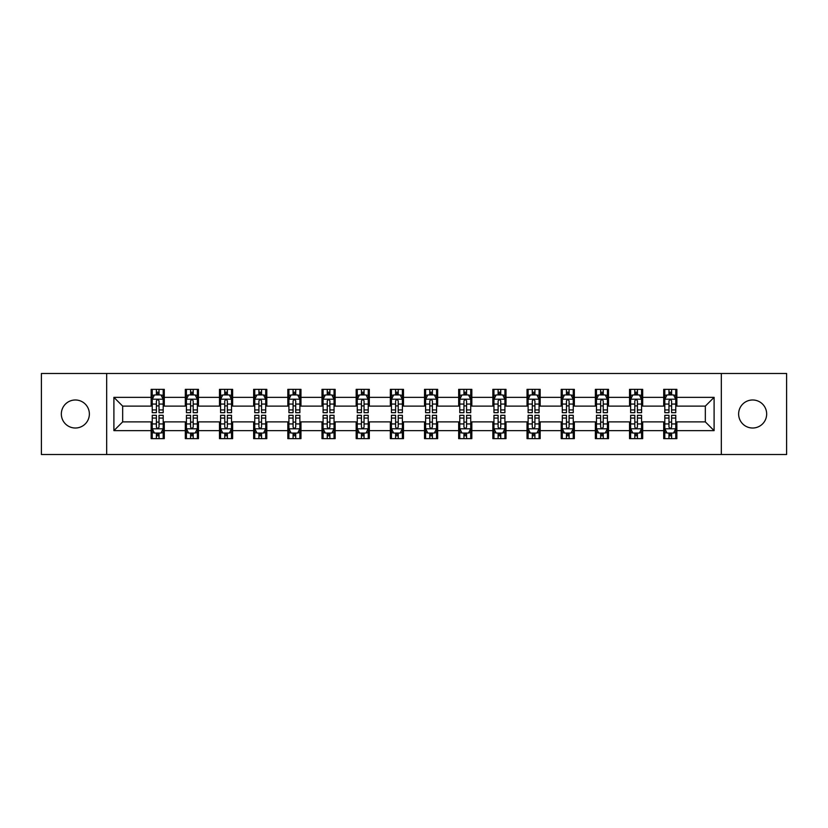 <?xml version="1.0" encoding="UTF-8"?>
<svg xmlns="http://www.w3.org/2000/svg" width="828" height="828" viewBox="0 0 828 828"><rect width="100%" height="100%" fill="white"/><g stroke="black" fill="none" stroke-linecap="round" stroke-linejoin="round"><path stroke-width="1.24" d="M752.652 399.986A14.014 14.014 0 0 0 738.628 414A14.014 14.014 0 0 0 752.652 428.014A14.014 14.014 0 0 0 766.666 414A14.014 14.014 0 0 0 752.652 399.986M75.348 399.986A14.014 14.014 0 0 0 61.334 414A14.014 14.014 0 0 0 75.348 428.014A14.014 14.014 0 0 0 89.372 414A14.014 14.014 0 0 0 75.348 399.986M721.323 454.52L786.6 454.52L786.6 373.48L721.323 373.48L721.323 454.52L106.677 454.52L106.677 373.48L41.4 373.48L41.4 454.52L106.677 454.52M721.323 373.48L106.677 373.48M676.859 397.357L676.859 389.357L663.714 389.357L663.714 397.357L642.683 397.357L642.683 389.357L629.539 389.357L629.539 397.357L608.518 397.357L608.518 389.357L595.373 389.357L595.373 397.357L574.342 397.357L574.342 389.357L561.198 389.357L561.198 397.357L540.166 397.357L540.166 389.357L527.032 389.357L527.032 397.357L506.001 397.357L506.001 389.357L492.857 389.357L492.857 397.357L471.825 397.357L471.825 389.357L458.681 389.357L458.681 397.357L437.66 397.357L437.66 389.357L424.516 389.357L424.516 397.357L403.484 397.357L403.484 389.357L390.34 389.357L390.34 397.357L369.319 397.357L369.319 389.357L356.175 389.357L356.175 397.357L335.143 397.357L335.143 389.357L321.999 389.357L321.999 397.357L300.968 397.357L300.968 389.357L287.834 389.357L287.834 397.357L266.802 397.357L266.802 389.357L253.658 389.357L253.658 397.357L232.627 397.357L232.627 389.357L219.482 389.357L219.482 397.357L198.461 397.357L198.461 389.357L185.317 389.357L185.317 397.357L164.286 397.357L164.286 389.357L151.141 389.357L151.141 397.357L113.902 397.357L113.902 430.643L122.668 421.887L151.141 421.887L151.141 438.643L164.286 438.643L164.286 421.887L185.317 421.887L185.317 438.643L198.461 438.643L198.461 421.887L219.482 421.887L219.482 438.643L232.627 438.643L232.627 421.887L253.658 421.887L253.658 438.643L266.802 438.643L266.802 421.887L287.834 421.887L287.834 438.643L300.968 438.643L300.968 421.887L321.999 421.887L321.999 438.643L335.143 438.643L335.143 421.887L356.175 421.887L356.175 438.643L369.319 438.643L369.319 421.887L390.34 421.887L390.34 438.643L403.484 438.643L403.484 421.887L424.516 421.887L424.516 438.643L437.66 438.643L437.66 421.887L458.681 421.887L458.681 438.643L471.825 438.643L471.825 421.887L492.857 421.887L492.857 438.643L506.001 438.643L506.001 421.887L527.032 421.887L527.032 438.643L540.166 438.643L540.166 421.887L561.198 421.887L561.198 438.643L574.342 438.643L574.342 421.887L595.373 421.887L595.373 438.643L608.518 438.643L608.518 421.887L629.539 421.887L629.539 438.643L642.683 438.643L642.683 421.887L663.714 421.887L663.714 438.643L676.859 438.643L676.859 421.887L705.332 421.887L705.332 406.113L676.859 406.113L676.859 397.357L714.098 397.357L714.098 430.643L676.859 430.643M663.714 430.643L642.683 430.643M629.539 430.643L608.518 430.643M595.373 430.643L574.342 430.643M561.198 430.643L540.166 430.643M527.032 430.643L506.001 430.643M492.857 430.643L471.825 430.643M458.681 430.643L437.66 430.643M424.516 430.643L403.484 430.643M390.34 430.643L369.319 430.643M356.175 430.643L335.143 430.643M321.999 430.643L300.968 430.643M287.834 430.643L266.802 430.643M253.658 430.643L232.627 430.643M219.482 430.643L198.461 430.643M185.317 430.643L164.286 430.643M151.141 430.643L113.902 430.643M663.714 397.357L663.714 406.113L642.683 406.113L642.683 397.357M629.539 397.357L629.539 406.113L608.518 406.113L608.518 397.357M595.373 397.357L595.373 406.113L574.342 406.113L574.342 397.357M561.198 397.357L561.198 406.113L540.166 406.113L540.166 397.357M527.032 397.357L527.032 406.113L506.001 406.113L506.001 397.357M492.857 397.357L492.857 406.113L471.825 406.113L471.825 397.357M458.681 397.357L458.681 406.113L437.66 406.113L437.66 397.357M424.516 397.357L424.516 406.113L403.484 406.113L403.484 397.357M390.34 397.357L390.34 406.113L369.319 406.113L369.319 397.357M356.175 397.357L356.175 406.113L335.143 406.113L335.143 397.357M321.999 397.357L321.999 406.113L300.968 406.113L300.968 397.357M287.834 397.357L287.834 406.113L266.802 406.113L266.802 397.357M253.658 397.357L253.658 406.113L232.627 406.113L232.627 397.357M219.482 397.357L219.482 406.113L198.461 406.113L198.461 397.357M185.317 397.357L185.317 406.113L164.286 406.113L164.286 397.357M151.141 397.357L151.141 406.113L122.668 406.113L113.902 397.357M122.668 406.113L122.668 421.887M714.098 430.643L705.332 421.887M705.332 406.113L714.098 397.357M151.141 394.832L152.238 394.832M156.399 394.832L159.028 394.832M163.188 394.832L164.286 394.832M151.141 405.896L152.238 405.896M156.399 405.896L159.028 405.896M163.188 405.896L164.286 405.896M151.141 422.104L152.238 422.104M156.399 422.104L159.028 422.104M163.188 422.104L164.286 422.104M151.141 433.168L152.238 433.168M156.399 433.168L159.028 433.168M163.188 433.168L164.286 433.168M185.317 422.104L186.414 422.104M190.575 422.104L193.203 422.104M197.364 422.104L198.461 422.104M185.317 433.168L186.414 433.168M190.575 433.168L193.203 433.168M197.364 433.168L198.461 433.168M185.317 394.832L186.414 394.832M190.575 394.832L193.203 394.832M197.364 394.832L198.461 394.832M185.317 405.896L186.414 405.896M190.575 405.896L193.203 405.896M197.364 405.896L198.461 405.896M219.482 422.104L220.579 422.104M224.74 422.104L227.369 422.104M231.529 422.104L232.627 422.104M219.482 433.168L220.579 433.168M224.74 433.168L227.369 433.168M231.529 433.168L232.627 433.168M219.482 394.832L220.579 394.832M224.74 394.832L227.369 394.832M231.529 394.832L232.627 394.832M219.482 405.896L220.579 405.896M224.74 405.896L227.369 405.896M231.529 405.896L232.627 405.896M253.658 422.104L254.755 422.104M258.916 422.104L261.544 422.104M265.705 422.104L266.802 422.104M253.658 433.168L254.755 433.168M258.916 433.168L261.544 433.168M265.705 433.168L266.802 433.168M253.658 394.832L254.755 394.832M258.916 394.832L261.544 394.832M265.705 394.832L266.802 394.832M253.658 405.896L254.755 405.896M258.916 405.896L261.544 405.896M265.705 405.896L266.802 405.896M287.834 422.104L288.92 422.104M293.081 422.104L295.71 422.104M299.881 422.104L300.968 422.104M287.834 433.168L288.92 433.168M293.081 433.168L295.71 433.168M299.881 433.168L300.968 433.168M287.834 394.832L288.92 394.832M293.081 394.832L295.71 394.832M299.881 394.832L300.968 394.832M287.834 405.896L288.92 405.896M293.081 405.896L295.71 405.896M299.881 405.896L300.968 405.896M321.999 422.104L323.096 422.104M327.257 422.104L329.886 422.104M334.046 422.104L335.143 422.104M321.999 433.168L323.096 433.168M327.257 433.168L329.886 433.168M334.046 433.168L335.143 433.168M321.999 394.832L323.096 394.832M327.257 394.832L329.886 394.832M334.046 394.832L335.143 394.832M321.999 405.896L323.096 405.896M327.257 405.896L329.886 405.896M334.046 405.896L335.143 405.896M356.175 422.104L357.272 422.104M361.432 422.104L364.061 422.104M368.222 422.104L369.319 422.104M356.175 433.168L357.272 433.168M361.432 433.168L364.061 433.168M368.222 433.168L369.319 433.168M356.175 394.832L357.272 394.832M361.432 394.832L364.061 394.832M368.222 394.832L369.319 394.832M356.175 405.896L357.272 405.896M361.432 405.896L364.061 405.896M368.222 405.896L369.319 405.896M390.34 422.104L391.437 422.104M395.598 422.104L398.227 422.104M402.387 422.104L403.484 422.104M390.34 433.168L391.437 433.168M395.598 433.168L398.227 433.168M402.387 433.168L403.484 433.168M390.34 394.832L391.437 394.832M395.598 394.832L398.227 394.832M402.387 394.832L403.484 394.832M390.34 405.896L391.437 405.896M395.598 405.896L398.227 405.896M402.387 405.896L403.484 405.896M424.516 422.104L425.613 422.104M429.773 422.104L432.402 422.104M436.563 422.104L437.66 422.104M424.516 433.168L425.613 433.168M429.773 433.168L432.402 433.168M436.563 433.168L437.66 433.168M424.516 394.832L425.613 394.832M429.773 394.832L432.402 394.832M436.563 394.832L437.66 394.832M424.516 405.896L425.613 405.896M429.773 405.896L432.402 405.896M436.563 405.896L437.66 405.896M458.681 422.104L459.778 422.104M463.939 422.104L466.568 422.104M470.728 422.104L471.825 422.104M458.681 433.168L459.778 433.168M463.939 433.168L466.568 433.168M470.728 433.168L471.825 433.168M458.681 394.832L459.778 394.832M463.939 394.832L466.568 394.832M470.728 394.832L471.825 394.832M458.681 405.896L459.778 405.896M463.939 405.896L466.568 405.896M470.728 405.896L471.825 405.896M492.857 422.104L493.954 422.104M498.114 422.104L500.743 422.104M504.904 422.104L506.001 422.104M492.857 433.168L493.954 433.168M498.114 433.168L500.743 433.168M504.904 433.168L506.001 433.168M492.857 394.832L493.954 394.832M498.114 394.832L500.743 394.832M504.904 394.832L506.001 394.832M492.857 405.896L493.954 405.896M498.114 405.896L500.743 405.896M504.904 405.896L506.001 405.896M527.032 422.104L528.119 422.104M532.29 422.104L534.919 422.104M539.08 422.104L540.166 422.104M527.032 433.168L528.119 433.168M532.29 433.168L534.919 433.168M539.08 433.168L540.166 433.168M527.032 394.832L528.119 394.832M532.29 394.832L534.919 394.832M539.08 394.832L540.166 394.832M527.032 405.896L528.119 405.896M532.29 405.896L534.919 405.896M539.08 405.896L540.166 405.896M561.198 422.104L562.295 422.104M566.455 422.104L569.084 422.104M573.245 422.104L574.342 422.104M561.198 433.168L562.295 433.168M566.455 433.168L569.084 433.168M573.245 433.168L574.342 433.168M561.198 394.832L562.295 394.832M566.455 394.832L569.084 394.832M573.245 394.832L574.342 394.832M561.198 405.896L562.295 405.896M566.455 405.896L569.084 405.896M573.245 405.896L574.342 405.896M595.373 422.104L596.47 422.104M600.631 422.104L603.26 422.104M607.421 422.104L608.518 422.104M595.373 433.168L596.47 433.168M600.631 433.168L603.26 433.168M607.421 433.168L608.518 433.168M595.373 394.832L596.47 394.832M600.631 394.832L603.26 394.832M607.421 394.832L608.518 394.832M595.373 405.896L596.47 405.896M600.631 405.896L603.26 405.896M607.421 405.896L608.518 405.896M629.539 422.104L630.636 422.104M634.797 422.104L637.425 422.104M641.586 422.104L642.683 422.104M629.539 433.168L630.636 433.168M634.797 433.168L637.425 433.168M641.586 433.168L642.683 433.168M629.539 394.832L630.636 394.832M634.797 394.832L637.425 394.832M641.586 394.832L642.683 394.832M629.539 405.896L630.636 405.896M634.797 405.896L637.425 405.896M641.586 405.896L642.683 405.896M663.714 422.104L664.812 422.104M668.972 422.104L671.601 422.104M675.762 422.104L676.859 422.104M663.714 433.168L664.812 433.168M668.972 433.168L671.601 433.168M675.762 433.168L676.859 433.168M663.714 394.832L664.812 394.832M668.972 394.832L671.601 394.832M675.762 394.832L676.859 394.832M663.714 405.896L664.812 405.896M668.972 405.896L671.601 405.896M675.762 405.896L676.859 405.896M159.028 392.203L156.399 392.203M163.188 409.943L159.028 409.943L159.028 412.686L163.188 412.686L163.188 399.324L161.005 394.946L154.432 394.946L152.238 399.324L152.238 412.686L156.399 412.686L156.399 409.943L152.238 409.943M152.238 399.324L152.238 389.357M163.188 399.324L163.188 389.357M156.399 394.946L156.399 389.357M159.028 389.357L159.028 394.946M159.028 409.943L159.028 400.969C158.158 399.282 157.279 399.282 156.399 400.969L156.399 409.943M156.399 435.797L159.028 435.797M152.238 418.057L156.399 418.057L156.399 415.314L152.238 415.314L152.238 428.676L154.432 433.054L161.005 433.054L163.188 428.676L163.188 415.314L159.028 415.314L159.028 418.057L163.188 418.057M163.188 428.676L163.188 438.643M152.238 428.676L152.238 438.643M159.028 433.054L159.028 438.643M156.399 438.643L156.399 433.054M156.399 418.057L156.399 427.031C157.279 428.718 158.148 428.718 159.028 427.031L159.028 418.057M193.203 392.203L190.575 392.203M197.364 409.943L193.203 409.943L193.203 412.686L197.364 412.686L197.364 399.324L195.17 394.946L188.598 394.946L186.414 399.324L186.414 412.686L190.575 412.686L190.575 409.943L186.414 409.943M186.414 399.324L186.414 389.357M197.364 399.324L197.364 389.357M190.575 394.946L190.575 389.357M193.203 389.357L193.203 394.946M193.203 409.943L193.203 400.969C192.324 399.282 191.444 399.282 190.575 400.969L190.575 409.943M227.369 392.203L224.74 392.203M231.529 409.943L227.369 409.943L227.369 412.686L231.529 412.686L231.529 399.324L229.346 394.946L222.773 394.946L220.579 399.324L220.579 412.686L224.74 412.686L224.74 409.943L220.579 409.943M220.579 399.324L220.579 389.357M231.529 399.324L231.529 389.357M224.74 394.946L224.74 389.357M227.369 389.357L227.369 394.946M227.369 409.943L227.369 400.969C226.499 399.282 225.62 399.282 224.74 400.969L224.74 409.943M190.575 435.797L193.203 435.797M186.414 418.057L190.575 418.057L190.575 415.314L186.414 415.314L186.414 428.676L188.598 433.054L195.17 433.054L197.364 428.676L197.364 415.314L193.203 415.314L193.203 418.057L197.364 418.057M197.364 428.676L197.364 438.643M186.414 428.676L186.414 438.643M193.203 433.054L193.203 438.643M190.575 438.643L190.575 433.054M190.575 418.057L190.575 427.031C191.444 428.718 192.324 428.718 193.203 427.031L193.203 418.057M224.74 435.797L227.369 435.797M220.579 418.057L224.74 418.057L224.74 415.314L220.579 415.314L220.579 428.676L222.773 433.054L229.346 433.054L231.529 428.676L231.529 415.314L227.369 415.314L227.369 418.057L231.529 418.057M231.529 428.676L231.529 438.643M220.579 428.676L220.579 438.643M227.369 433.054L227.369 438.643M224.74 438.643L224.74 433.054M224.74 418.057L224.74 427.031C225.62 428.718 226.489 428.718 227.369 427.031L227.369 418.057M261.544 392.203L258.916 392.203M265.705 409.943L261.544 409.943L261.544 412.686L265.705 412.686L265.705 399.324L263.511 394.946L256.939 394.946L254.755 399.324L254.755 412.686L258.916 412.686L258.916 409.943L254.755 409.943M254.755 399.324L254.755 389.357M265.705 399.324L265.705 389.357M258.916 394.946L258.916 389.357M261.544 389.357L261.544 394.946M261.544 409.943L261.544 400.969C260.665 399.282 259.795 399.282 258.916 400.969L258.916 409.943M295.71 392.203L293.081 392.203M299.881 409.943L295.71 409.943L295.71 412.686L299.881 412.686L299.881 399.324L297.687 394.946L291.114 394.946L288.92 399.324L288.92 412.686L293.081 412.686L293.081 409.943L288.92 409.943M288.92 399.324L288.92 389.357M299.881 399.324L299.881 389.357M293.081 394.946L293.081 389.357M295.71 389.357L295.71 394.946M295.71 409.943L295.71 400.969C294.84 399.282 293.961 399.282 293.081 400.969L293.081 409.943M329.886 392.203L327.257 392.203M334.046 409.943L329.886 409.943L329.886 412.686L334.046 412.686L334.046 399.324L331.852 394.946L325.29 394.946L323.096 399.324L323.096 412.686L327.257 412.686L327.257 409.943L323.096 409.943M323.096 399.324L323.096 389.357M334.046 399.324L334.046 389.357M327.257 394.946L327.257 389.357M329.886 389.357L329.886 394.946M329.886 409.943L329.886 400.969C329.006 399.282 328.136 399.282 327.257 400.969L327.257 409.943M258.916 435.797L261.544 435.797M254.755 418.057L258.916 418.057L258.916 415.314L254.755 415.314L254.755 428.676L256.939 433.054L263.511 433.054L265.705 428.676L265.705 415.314L261.544 415.314L261.544 418.057L265.705 418.057M265.705 428.676L265.705 438.643M254.755 428.676L254.755 438.643M261.544 433.054L261.544 438.643M258.916 438.643L258.916 433.054M258.916 418.057L258.916 427.031C259.785 428.718 260.665 428.718 261.544 427.031L261.544 418.057M293.081 435.797L295.71 435.797M288.92 418.057L293.081 418.057L293.081 415.314L288.92 415.314L288.92 428.676L291.114 433.054L297.687 433.054L299.881 428.676L299.881 415.314L295.71 415.314L295.71 418.057L299.881 418.057M299.881 428.676L299.881 438.643M288.92 428.676L288.92 438.643M295.71 433.054L295.71 438.643M293.081 438.643L293.081 433.054M293.081 418.057L293.081 427.031C293.961 428.718 294.84 428.718 295.71 427.031L295.71 418.057M327.257 435.797L329.886 435.797M323.096 418.057L327.257 418.057L327.257 415.314L323.096 415.314L323.096 428.676L325.29 433.054L331.852 433.054L334.046 428.676L334.046 415.314L329.886 415.314L329.886 418.057L334.046 418.057M334.046 428.676L334.046 438.643M323.096 428.676L323.096 438.643M329.886 433.054L329.886 438.643M327.257 438.643L327.257 433.054M327.257 418.057L327.257 427.031C328.136 428.718 329.006 428.718 329.886 427.031L329.886 418.057M364.061 392.203L361.432 392.203M368.222 409.943L364.061 409.943L364.061 412.686L368.222 412.686L368.222 399.324L366.028 394.946L359.455 394.946L357.272 399.324L357.272 412.686L361.432 412.686L361.432 409.943L357.272 409.943M357.272 399.324L357.272 389.357M368.222 399.324L368.222 389.357M361.432 394.946L361.432 389.357M364.061 389.357L364.061 394.946M364.061 409.943L364.061 400.969C363.181 399.282 362.302 399.282 361.432 400.969L361.432 409.943M361.432 435.797L364.061 435.797M357.272 418.057L361.432 418.057L361.432 415.314L357.272 415.314L357.272 428.676L359.455 433.054L366.028 433.054L368.222 428.676L368.222 415.314L364.061 415.314L364.061 418.057L368.222 418.057M368.222 428.676L368.222 438.643M357.272 428.676L357.272 438.643M364.061 433.054L364.061 438.643M361.432 438.643L361.432 433.054M361.432 418.057L361.432 427.031C362.302 428.718 363.181 428.718 364.061 427.031L364.061 418.057M398.227 392.203L395.598 392.203M402.387 409.943L398.227 409.943L398.227 412.686L402.387 412.686L402.387 399.324L400.203 394.946L393.631 394.946L391.437 399.324L391.437 412.686L395.598 412.686L395.598 409.943L391.437 409.943M391.437 399.324L391.437 389.357M402.387 399.324L402.387 389.357M395.598 394.946L395.598 389.357M398.227 389.357L398.227 394.946M398.227 409.943L398.227 400.969C397.357 399.282 396.477 399.282 395.598 400.969L395.598 409.943M395.598 435.797L398.227 435.797M391.437 418.057L395.598 418.057L395.598 415.314L391.437 415.314L391.437 428.676L393.631 433.054L400.203 433.054L402.387 428.676L402.387 415.314L398.227 415.314L398.227 418.057L402.387 418.057M402.387 428.676L402.387 438.643M391.437 428.676L391.437 438.643M398.227 433.054L398.227 438.643M395.598 438.643L395.598 433.054M395.598 418.057L395.598 427.031C396.477 428.718 397.347 428.718 398.227 427.031L398.227 418.057M432.402 392.203L429.773 392.203M436.563 409.943L432.402 409.943L432.402 412.686L436.563 412.686L436.563 399.324L434.369 394.946L427.797 394.946L425.613 399.324L425.613 412.686L429.773 412.686L429.773 409.943L425.613 409.943M425.613 399.324L425.613 389.357M436.563 399.324L436.563 389.357M429.773 394.946L429.773 389.357M432.402 389.357L432.402 394.946M432.402 409.943L432.402 400.969C431.523 399.282 430.653 399.282 429.773 400.969L429.773 409.943M429.773 435.797L432.402 435.797M425.613 418.057L429.773 418.057L429.773 415.314L425.613 415.314L425.613 428.676L427.797 433.054L434.369 433.054L436.563 428.676L436.563 415.314L432.402 415.314L432.402 418.057L436.563 418.057M436.563 428.676L436.563 438.643M425.613 428.676L425.613 438.643M432.402 433.054L432.402 438.643M429.773 438.643L429.773 433.054M429.773 418.057L429.773 427.031C430.643 428.718 431.523 428.718 432.402 427.031L432.402 418.057M466.568 392.203L463.939 392.203M470.728 409.943L466.568 409.943L466.568 412.686L470.728 412.686L470.728 399.324L468.544 394.946L461.972 394.946L459.778 399.324L459.778 412.686L463.939 412.686L463.939 409.943L459.778 409.943M459.778 399.324L459.778 389.357M470.728 399.324L470.728 389.357M463.939 394.946L463.939 389.357M466.568 389.357L466.568 394.946M466.568 409.943L466.568 400.969C465.698 399.282 464.818 399.282 463.939 400.969L463.939 409.943M463.939 435.797L466.568 435.797M459.778 418.057L463.939 418.057L463.939 415.314L459.778 415.314L459.778 428.676L461.972 433.054L468.544 433.054L470.728 428.676L470.728 415.314L466.568 415.314L466.568 418.057L470.728 418.057M470.728 428.676L470.728 438.643M459.778 428.676L459.778 438.643M466.568 433.054L466.568 438.643M463.939 438.643L463.939 433.054M463.939 418.057L463.939 427.031C464.818 428.718 465.698 428.718 466.568 427.031L466.568 418.057M500.743 392.203L498.114 392.203M504.904 409.943L500.743 409.943L500.743 412.686L504.904 412.686L504.904 399.324L502.71 394.946L496.148 394.946L493.954 399.324L493.954 412.686L498.114 412.686L498.114 409.943L493.954 409.943M493.954 399.324L493.954 389.357M504.904 399.324L504.904 389.357M498.114 394.946L498.114 389.357M500.743 389.357L500.743 394.946M500.743 409.943L500.743 400.969C499.864 399.282 498.994 399.282 498.114 400.969L498.114 409.943M498.114 435.797L500.743 435.797M493.954 418.057L498.114 418.057L498.114 415.314L493.954 415.314L493.954 428.676L496.148 433.054L502.71 433.054L504.904 428.676L504.904 415.314L500.743 415.314L500.743 418.057L504.904 418.057M504.904 428.676L504.904 438.643M493.954 428.676L493.954 438.643M500.743 433.054L500.743 438.643M498.114 438.643L498.114 433.054M498.114 418.057L498.114 427.031C498.994 428.718 499.864 428.718 500.743 427.031L500.743 418.057M534.919 392.203L532.29 392.203M539.08 409.943L534.919 409.943L534.919 412.686L539.08 412.686L539.08 399.324L536.886 394.946L530.313 394.946L528.119 399.324L528.119 412.686L532.29 412.686L532.29 409.943L528.119 409.943M528.119 399.324L528.119 389.357M539.08 399.324L539.08 389.357M532.29 394.946L532.29 389.357M534.919 389.357L534.919 394.946M534.919 409.943L534.919 400.969C534.039 399.282 533.16 399.282 532.29 400.969L532.29 409.943M532.29 435.797L534.919 435.797M528.119 418.057L532.29 418.057L532.29 415.314L528.119 415.314L528.119 428.676L530.313 433.054L536.886 433.054L539.08 428.676L539.08 415.314L534.919 415.314L534.919 418.057L539.08 418.057M539.08 428.676L539.08 438.643M528.119 428.676L528.119 438.643M534.919 433.054L534.919 438.643M532.29 438.643L532.29 433.054M532.29 418.057L532.29 427.031C533.16 428.718 534.039 428.718 534.919 427.031L534.919 418.057M569.084 392.203L566.455 392.203M573.245 409.943L569.084 409.943L569.084 412.686L573.245 412.686L573.245 399.324L571.061 394.946L564.489 394.946L562.295 399.324L562.295 412.686L566.455 412.686L566.455 409.943L562.295 409.943M562.295 399.324L562.295 389.357M573.245 399.324L573.245 389.357M566.455 394.946L566.455 389.357M569.084 389.357L569.084 394.946M569.084 409.943L569.084 400.969C568.215 399.282 567.335 399.282 566.455 400.969L566.455 409.943M566.455 435.797L569.084 435.797M562.295 418.057L566.455 418.057L566.455 415.314L562.295 415.314L562.295 428.676L564.489 433.054L571.061 433.054L573.245 428.676L573.245 415.314L569.084 415.314L569.084 418.057L573.245 418.057M573.245 428.676L573.245 438.643M562.295 428.676L562.295 438.643M569.084 433.054L569.084 438.643M566.455 438.643L566.455 433.054M566.455 418.057L566.455 427.031C567.335 428.718 568.205 428.718 569.084 427.031L569.084 418.057M603.26 392.203L600.631 392.203M607.421 409.943L603.26 409.943L603.26 412.686L607.421 412.686L607.421 399.324L605.227 394.946L598.654 394.946L596.47 399.324L596.47 412.686L600.631 412.686L600.631 409.943L596.47 409.943M596.47 399.324L596.47 389.357M607.421 399.324L607.421 389.357M600.631 394.946L600.631 389.357M603.26 389.357L603.26 394.946M603.26 409.943L603.26 400.969C602.38 399.282 601.511 399.282 600.631 400.969L600.631 409.943M600.631 435.797L603.26 435.797M596.47 418.057L600.631 418.057L600.631 415.314L596.47 415.314L596.47 428.676L598.654 433.054L605.227 433.054L607.421 428.676L607.421 415.314L603.26 415.314L603.26 418.057L607.421 418.057M607.421 428.676L607.421 438.643M596.47 428.676L596.47 438.643M603.26 433.054L603.26 438.643M600.631 438.643L600.631 433.054M600.631 418.057L600.631 427.031C601.501 428.718 602.38 428.718 603.26 427.031L603.26 418.057M637.425 392.203L634.797 392.203M641.586 409.943L637.425 409.943L637.425 412.686L641.586 412.686L641.586 399.324L639.402 394.946L632.83 394.946L630.636 399.324L630.636 412.686L634.797 412.686L634.797 409.943L630.636 409.943M630.636 399.324L630.636 389.357M641.586 399.324L641.586 389.357M634.797 394.946L634.797 389.357M637.425 389.357L637.425 394.946M637.425 409.943L637.425 400.969C636.556 399.282 635.676 399.282 634.797 400.969L634.797 409.943M634.797 435.797L637.425 435.797M630.636 418.057L634.797 418.057L634.797 415.314L630.636 415.314L630.636 428.676L632.83 433.054L639.402 433.054L641.586 428.676L641.586 415.314L637.425 415.314L637.425 418.057L641.586 418.057M641.586 428.676L641.586 438.643M630.636 428.676L630.636 438.643M637.425 433.054L637.425 438.643M634.797 438.643L634.797 433.054M634.797 418.057L634.797 427.031C635.676 428.718 636.556 428.718 637.425 427.031L637.425 418.057M671.601 392.203L668.972 392.203M675.762 409.943L671.601 409.943L671.601 412.686L675.762 412.686L675.762 399.324L673.568 394.946L666.995 394.946L664.812 399.324L664.812 412.686L668.972 412.686L668.972 409.943L664.812 409.943M664.812 399.324L664.812 389.357M675.762 399.324L675.762 389.357M668.972 394.946L668.972 389.357M671.601 389.357L671.601 394.946M671.601 409.943L671.601 400.969C670.721 399.282 669.852 399.282 668.972 400.969L668.972 409.943M668.972 435.797L671.601 435.797M664.812 418.057L668.972 418.057L668.972 415.314L664.812 415.314L664.812 428.676L666.995 433.054L673.568 433.054L675.762 428.676L675.762 415.314L671.601 415.314L671.601 418.057L675.762 418.057M675.762 428.676L675.762 438.643M664.812 428.676L664.812 438.643M671.601 433.054L671.601 438.643M668.972 438.643L668.972 433.054M668.972 418.057L668.972 427.031C669.842 428.718 670.721 428.718 671.601 427.031L671.601 418.057M163.137 399.21L152.29 399.21M152.238 395.204L154.298 395.204M161.129 395.204L163.188 395.204M156.399 404.064L152.238 404.064M163.188 404.064L159.028 404.064M159.028 393.6L156.399 393.6M152.29 428.79L163.137 428.79M163.188 432.796L161.129 432.796M154.298 432.796L152.238 432.796M159.028 423.936L163.188 423.936M152.238 423.936L156.399 423.936M156.399 434.4L159.028 434.4M197.302 399.21L186.466 399.21M186.414 395.204L188.473 395.204M195.304 395.204L197.364 395.204M190.575 404.064L186.414 404.064M197.364 404.064L193.203 404.064M193.203 393.6L190.575 393.6M231.478 399.21L220.631 399.21M220.579 395.204L222.639 395.204M229.47 395.204L231.529 395.204M224.74 404.064L220.579 404.064M231.529 404.064L227.369 404.064M227.369 393.6L224.74 393.6M186.466 428.79L197.302 428.79M197.364 432.796L195.304 432.796M188.473 432.796L186.414 432.796M193.203 423.936L197.364 423.936M186.414 423.936L190.575 423.936M190.575 434.4L193.203 434.4M220.631 428.79L231.478 428.79M231.529 432.796L229.47 432.796M222.639 432.796L220.579 432.796M227.369 423.936L231.529 423.936M220.579 423.936L224.74 423.936M224.74 434.4L227.369 434.4M265.653 399.21L254.807 399.21M254.755 395.204L256.815 395.204M263.646 395.204L265.705 395.204M258.916 404.064L254.755 404.064M265.705 404.064L261.544 404.064M261.544 393.6L258.916 393.6M299.819 399.21L288.982 399.21M288.92 395.204L290.98 395.204M297.821 395.204L299.881 395.204M293.081 404.064L288.92 404.064M299.881 404.064L295.71 404.064M295.71 393.6L293.081 393.6M333.994 399.21L323.148 399.21M323.096 395.204L325.156 395.204M331.987 395.204L334.046 395.204M327.257 404.064L323.096 404.064M334.046 404.064L329.886 404.064M329.886 393.6L327.257 393.6M254.807 428.79L265.653 428.79M265.705 432.796L263.646 432.796M256.815 432.796L254.755 432.796M261.544 423.936L265.705 423.936M254.755 423.936L258.916 423.936M258.916 434.4L261.544 434.4M288.982 428.79L299.819 428.79M299.881 432.796L297.821 432.796M290.98 432.796L288.92 432.796M295.71 423.936L299.881 423.936M288.92 423.936L293.081 423.936M293.081 434.4L295.71 434.4M323.148 428.79L333.994 428.79M334.046 432.796L331.987 432.796M325.156 432.796L323.096 432.796M329.886 423.936L334.046 423.936M323.096 423.936L327.257 423.936M327.257 434.4L329.886 434.4M368.16 399.21L357.323 399.21M357.272 395.204L359.321 395.204M366.162 395.204L368.222 395.204M361.432 404.064L357.272 404.064M368.222 404.064L364.061 404.064M364.061 393.6L361.432 393.6M357.323 428.79L368.16 428.79M368.222 432.796L366.162 432.796M359.321 432.796L357.272 432.796M364.061 423.936L368.222 423.936M357.272 423.936L361.432 423.936M361.432 434.4L364.061 434.4M402.336 399.21L391.489 399.21M391.437 395.204L393.497 395.204M400.328 395.204L402.387 395.204M395.598 404.064L391.437 404.064M402.387 404.064L398.227 404.064M398.227 393.6L395.598 393.6M391.489 428.79L402.336 428.79M402.387 432.796L400.328 432.796M393.497 432.796L391.437 432.796M398.227 423.936L402.387 423.936M391.437 423.936L395.598 423.936M395.598 434.4L398.227 434.4M436.511 399.21L425.664 399.21M425.613 395.204L427.672 395.204M434.503 395.204L436.563 395.204M429.773 404.064L425.613 404.064M436.563 404.064L432.402 404.064M432.402 393.6L429.773 393.6M425.664 428.79L436.511 428.79M436.563 432.796L434.503 432.796M427.672 432.796L425.613 432.796M432.402 423.936L436.563 423.936M425.613 423.936L429.773 423.936M429.773 434.4L432.402 434.4M470.677 399.21L459.84 399.21M459.778 395.204L461.838 395.204M468.679 395.204L470.728 395.204M463.939 404.064L459.778 404.064M470.728 404.064L466.568 404.064M466.568 393.6L463.939 393.6M459.84 428.79L470.677 428.79M470.728 432.796L468.679 432.796M461.838 432.796L459.778 432.796M466.568 423.936L470.728 423.936M459.778 423.936L463.939 423.936M463.939 434.4L466.568 434.4M504.852 399.21L494.005 399.21M493.954 395.204L496.013 395.204M502.844 395.204L504.904 395.204M498.114 404.064L493.954 404.064M504.904 404.064L500.743 404.064M500.743 393.6L498.114 393.6M494.005 428.79L504.852 428.79M504.904 432.796L502.844 432.796M496.013 432.796L493.954 432.796M500.743 423.936L504.904 423.936M493.954 423.936L498.114 423.936M498.114 434.4L500.743 434.4M539.018 399.21L528.181 399.21M528.119 395.204L530.179 395.204M537.02 395.204L539.08 395.204M532.29 404.064L528.119 404.064M539.08 404.064L534.919 404.064M534.919 393.6L532.29 393.6M528.181 428.79L539.018 428.79M539.08 432.796L537.02 432.796M530.179 432.796L528.119 432.796M534.919 423.936L539.08 423.936M528.119 423.936L532.29 423.936M532.29 434.4L534.919 434.4M573.193 399.21L562.347 399.21M562.295 395.204L564.354 395.204M571.185 395.204L573.245 395.204M566.455 404.064L562.295 404.064M573.245 404.064L569.084 404.064M569.084 393.6L566.455 393.6M562.347 428.79L573.193 428.79M573.245 432.796L571.185 432.796M564.354 432.796L562.295 432.796M569.084 423.936L573.245 423.936M562.295 423.936L566.455 423.936M566.455 434.4L569.084 434.4M607.369 399.21L596.522 399.21M596.47 395.204L598.53 395.204M605.361 395.204L607.421 395.204M600.631 404.064L596.47 404.064M607.421 404.064L603.26 404.064M603.26 393.6L600.631 393.6M596.522 428.79L607.369 428.79M607.421 432.796L605.361 432.796M598.53 432.796L596.47 432.796M603.26 423.936L607.421 423.936M596.47 423.936L600.631 423.936M600.631 434.4L603.26 434.4M641.534 399.21L630.698 399.21M630.636 395.204L632.695 395.204M639.526 395.204L641.586 395.204M634.797 404.064L630.636 404.064M641.586 404.064L637.425 404.064M637.425 393.6L634.797 393.6M630.698 428.79L641.534 428.79M641.586 432.796L639.526 432.796M632.695 432.796L630.636 432.796M637.425 423.936L641.586 423.936M630.636 423.936L634.797 423.936M634.797 434.4L637.425 434.4M675.71 399.21L664.863 399.21M664.812 395.204L666.871 395.204M673.702 395.204L675.762 395.204M668.972 404.064L664.812 404.064M675.762 404.064L671.601 404.064M671.601 393.6L668.972 393.6M664.863 428.79L675.71 428.79M675.762 432.796L673.702 432.796M666.871 432.796L664.812 432.796M671.601 423.936L675.762 423.936M664.812 423.936L668.972 423.936M668.972 434.4L671.601 434.4"/></g></svg>

